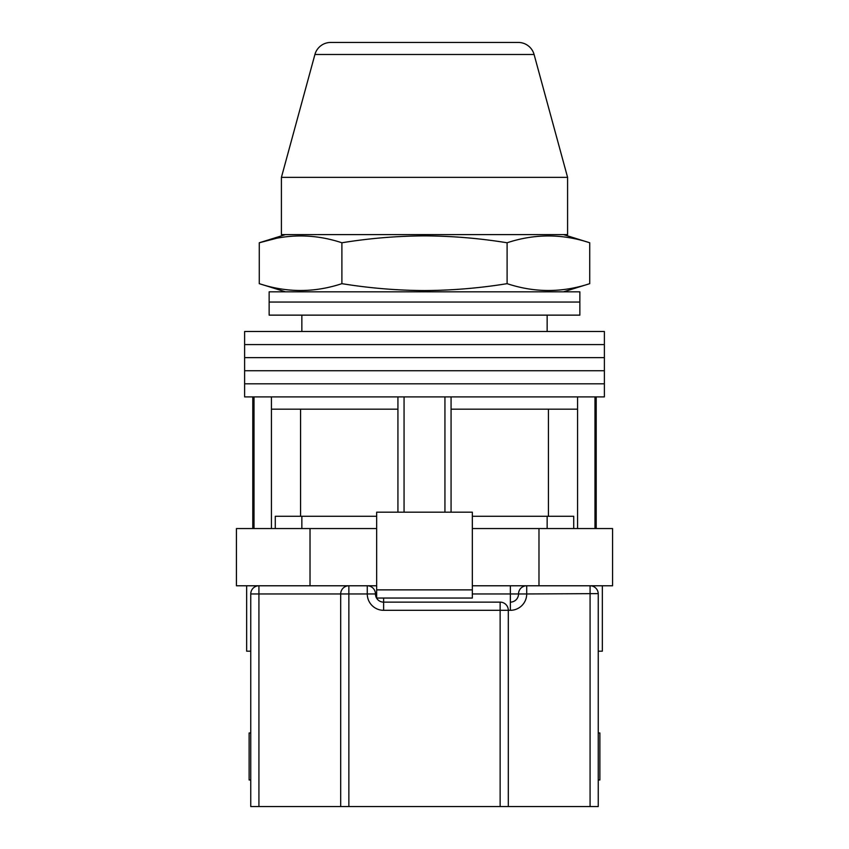<?xml version="1.0" encoding="UTF-8"?>
<svg xmlns="http://www.w3.org/2000/svg" width="849" height="849" viewBox="0 0 849 849"><rect width="100%" height="100%" fill="white"/><g stroke="black" fill="none" stroke-linecap="round" stroke-linejoin="round"><path stroke-width="1.27" d="M424.5 383.822L604.382 383.822L604.382 396.908L244.618 396.908L244.618 383.822L604.382 383.822L604.382 370.737L424.5 370.737L604.382 370.737L604.382 357.652L424.5 357.652L604.382 357.652L604.382 344.577L424.5 344.577L604.382 344.577L604.382 331.492L244.618 331.492L244.618 344.577L424.5 344.577L244.618 344.577L244.618 357.652L424.5 357.652L244.618 357.652L244.618 370.737L424.5 370.737L244.618 370.737L244.618 383.822L424.5 383.822M404.06 512.191L404.06 396.908M254.01 528.545L254.01 396.908M594.99 528.545L594.99 396.908M444.94 512.191L444.94 396.908M573.722 528.545L573.722 516.277L472.331 516.277M376.669 516.277L275.278 516.277L275.278 528.545M577.564 528.545L577.564 409.165L451.074 409.165L451.074 396.908M577.564 409.165L577.564 396.908M451.074 512.191L451.074 409.165M397.926 512.191L397.926 409.165L271.436 409.165L271.436 396.908M397.926 409.165L397.926 396.908M271.436 528.545L271.436 409.165M300.578 409.165L300.578 516.277M548.422 409.165L548.422 516.277M424.5 302.053L579.856 302.053L579.856 315.138L269.144 315.138L269.144 302.053L579.856 302.053L579.856 291.833L269.144 291.833L269.144 302.053L424.5 302.053M602.344 585.778L602.344 651.194L598.248 651.194M376.669 528.545L236.436 528.545L236.436 585.778L367.267 585.778A8.172 8.172 0 0 1 375.438 593.96A8.172 8.172 0 0 0 383.621 602.132L500.475 602.143M538.977 528.545L538.977 585.778L612.564 585.778L612.564 528.545L472.331 528.545M538.977 585.778L472.331 585.778M376.669 585.778L367.267 585.778A8.172 8.172 0 0 1 375.438 593.96A8.172 8.172 0 0 0 383.621 602.132L383.621 598.046M310.023 528.545L310.023 585.778M472.331 589.875L472.331 512.191L376.669 512.191L376.669 589.875L472.331 589.875L472.331 598.046L376.669 598.046L376.669 589.875M250.752 651.194L246.656 651.194L246.656 585.778M598.248 779.976L599.882 779.976L599.882 732.963L598.248 732.963M250.752 732.963L249.118 732.963L249.118 779.976L250.752 779.976M250.752 806.55L250.752 593.96A8.172 8.172 0 0 1 258.924 585.778L258.924 806.55L250.752 806.55M590.416 585.789L590.076 585.778A8.172 8.172 0 0 1 598.248 593.96L598.248 806.55L258.924 806.55M340.693 806.55L340.693 593.96A8.172 8.172 0 0 1 348.865 585.778L348.865 806.55M508.307 609.975L508.307 806.55M500.135 806.55L500.135 610.314L508.307 610.314A8.172 8.172 0 0 0 500.135 602.132A8.172 8.172 0 0 1 508.307 610.314L510.355 610.314A16.354 16.354 0 0 0 526.709 593.96L598.248 593.621M472.331 593.96L510.355 593.96L510.355 602.132A8.172 8.172 0 0 0 518.527 593.96A8.172 8.172 0 0 1 526.709 585.778L526.709 593.96L518.527 593.96A8.172 8.172 0 0 1 526.709 585.778M589.726 283.662C562.187 292.767 534.647 292.767 507.108 283.662C479.653 288.119 452.114 290.422 424.5 290.56C396.971 290.432 369.442 288.129 341.892 283.662C314.353 292.767 286.813 292.767 259.274 283.662L259.274 242.772C286.813 233.677 314.353 233.677 341.892 242.772C369.442 238.304 396.971 236.011 424.5 235.873C452.114 236.011 479.653 238.314 507.108 242.772C534.647 233.677 562.187 233.677 589.726 242.772L589.726 283.662L563.503 291.833M275.798 238.473L259.274 242.772L285.497 234.6M507.108 242.772L507.108 283.662M341.892 242.772L341.892 283.662M534.085 54.495L314.915 54.495A16.354 16.354 0 0 1 330.696 42.45L518.304 42.45A16.354 16.354 0 0 1 534.085 54.495L567.588 177.367L281.412 177.367L281.412 234.6L567.588 234.6L567.588 177.367M314.915 54.495L281.412 177.367M500.135 602.132L500.135 610.314L383.621 610.314A16.354 16.354 0 0 1 367.267 593.96L250.752 593.96M590.076 806.55L590.076 585.778M376.669 593.96L367.267 593.96L367.267 585.778M510.355 610.314L510.355 602.132A8.172 8.172 0 0 0 518.527 593.96L510.355 593.96L510.355 585.778M383.621 610.314L383.621 602.132M547.149 315.138L547.149 331.492M252.79 528.545L252.79 396.908M596.21 528.545L596.21 396.908M301.851 315.138L301.851 331.492M547.149 528.545L547.149 516.277M301.851 528.545L301.851 516.277M563.503 234.6L589.726 242.772M285.497 291.833L259.274 283.662"/></g></svg>
